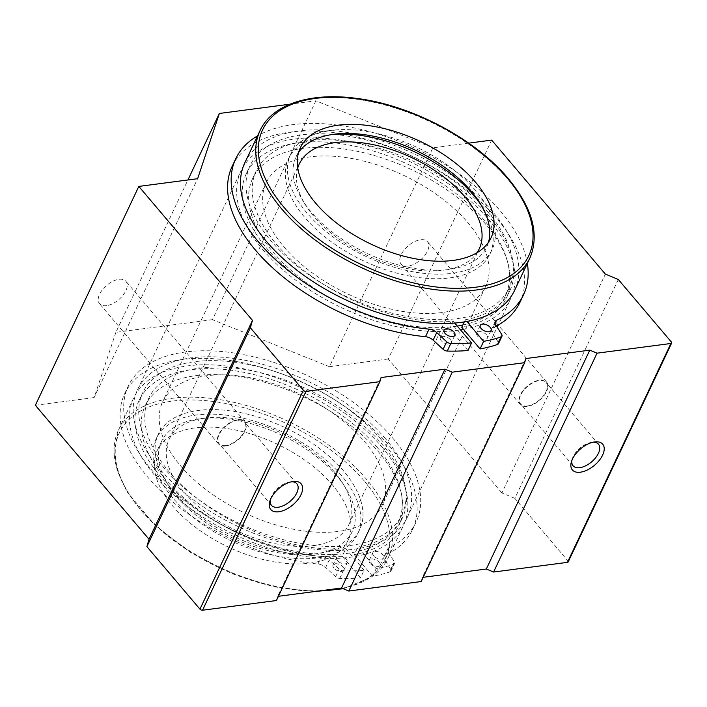 <?xml version="1.0" encoding="UTF-8"?>
<svg xmlns="http://www.w3.org/2000/svg" width="707" height="707" viewBox="0 0 707 707"><rect width="100%" height="100%" fill="white"/><g stroke="black" fill="none" stroke-linecap="round" stroke-linejoin="round"><path stroke-width="0.53" stroke-dasharray="3.54 2.65" d="M495.086 323.399L492.991 327.836A7.954 4.295 25.3 0 0 491.639 329.117A7.954 4.295 25.3 0 0 492.143 332.414L498.179 342.091A3.977 2.148 25.3 0 1 498.426 343.743M464.305 321.888L465.321 319.75L466.779 321.464M465.321 319.75A140.26 75.773 25.3 0 0 509.888 290.674A140.26 75.773 25.3 0 0 415.469 162.23A140.26 75.773 25.3 0 0 256.279 170.794A140.26 75.773 25.3 0 0 306.246 272.328A140.26 75.773 25.3 0 0 453.258 321.332L449.679 328.896A140.26 75.773 25.3 0 1 448.592 328.985M461.742 327.314A140.26 75.773 25.3 0 0 506.309 298.239A140.26 75.773 25.3 0 0 411.889 169.795A140.26 75.773 25.3 0 0 252.699 178.358A140.26 75.773 25.3 0 0 300.484 278.204A140.26 75.773 25.3 0 0 445.03 329.188M467.999 350.486L449.679 328.896M454.716 323.046L453.258 321.332M492.991 327.836A159.163 85.98 25.3 0 0 496.473 326.06M519.981 302.287A159.163 85.98 25.3 0 0 412.835 156.53A159.163 85.98 25.3 0 0 232.196 166.251M527.351 263.419A159.163 85.98 25.3 0 0 416.414 148.965A159.163 85.98 25.3 0 0 257.551 135.885M486.61 334.897A5.965 3.226 25.3 0 0 481.052 331.769A5.965 3.226 25.3 0 0 476.686 332.935A5.965 3.226 25.3 0 0 480.707 338.406A5.965 3.226 25.3 0 0 487.477 338.043A5.965 3.226 25.3 0 0 486.61 334.897M450.412 339.643A5.965 3.226 25.3 0 0 444.862 336.514A5.965 3.226 25.3 0 0 440.496 337.69A5.965 3.226 25.3 0 0 444.509 343.151A5.965 3.226 25.3 0 0 451.287 342.789A5.965 3.226 25.3 0 0 450.412 339.643M354.278 554.659L372.598 576.249A173.878 93.934 -154.7 0 0 390.061 571.813A3.977 2.148 -154.7 0 0 390.962 571.079A3.977 2.148 -154.7 0 0 390.715 569.435L384.679 559.75A7.954 4.295 -154.7 0 1 384.175 556.453A7.954 4.295 -154.7 0 1 385.527 555.181A159.163 85.98 -154.7 0 0 412.517 529.631A159.163 85.98 -154.7 0 0 305.371 383.874A159.163 85.98 -154.7 0 0 124.732 393.596A159.163 85.98 -154.7 0 0 168.39 498.108A159.163 85.98 -154.7 0 0 318.026 564.036A7.954 4.295 -154.7 0 1 325.68 567.491L329.259 559.926A7.954 4.295 -154.7 0 0 321.597 556.471A159.163 85.98 -154.7 0 1 171.969 490.543A159.163 85.98 -154.7 0 1 128.303 386.022A159.163 85.98 -154.7 0 1 308.95 376.31A159.163 85.98 -154.7 0 1 416.096 522.058A159.163 85.98 -154.7 0 1 389.097 547.616A7.954 4.295 -154.7 0 0 387.754 548.888A7.954 4.295 -154.7 0 0 388.258 552.185L394.285 561.871A3.977 2.148 -154.7 0 1 394.541 563.514A3.977 2.148 -154.7 0 1 393.64 564.248A173.878 93.934 -154.7 0 1 376.177 568.684L357.857 547.094L354.278 554.659A140.26 75.773 -154.7 0 0 398.845 525.584L402.424 518.019A140.26 75.773 -154.7 0 1 357.857 547.094M364.114 570.266L345.794 548.676L342.215 556.241L360.535 577.831L364.114 570.266A173.878 93.934 -154.7 0 1 343.363 570.841A3.977 2.148 -154.7 0 1 339.219 569.091L329.259 559.926M360.535 577.831A173.878 93.934 -154.7 0 1 339.784 578.406A3.977 2.148 -154.7 0 1 335.639 576.665L325.68 567.491M342.215 556.241A140.26 75.773 -154.7 0 1 195.203 507.237A140.26 75.773 -154.7 0 1 145.235 405.703A140.26 75.773 -154.7 0 1 304.425 397.14A140.26 75.773 -154.7 0 1 398.845 525.584M345.794 548.676A140.26 75.773 -154.7 0 1 198.782 499.663A140.26 75.773 -154.7 0 1 148.815 398.138A140.26 75.773 -154.7 0 1 308.005 389.566A140.26 75.773 -154.7 0 1 402.424 518.019M372.598 576.249L376.177 568.684M333.898 568.172A5.965 3.226 -154.7 0 1 333.032 565.026A5.965 3.226 -154.7 0 1 339.802 564.663A5.965 3.226 -154.7 0 1 343.823 570.134A5.965 3.226 -154.7 0 1 339.457 571.3A5.965 3.226 -154.7 0 1 333.898 568.172M370.097 563.426A5.965 3.226 -154.7 0 1 369.222 560.28A5.965 3.226 -154.7 0 1 376 559.917A5.965 3.226 -154.7 0 1 380.012 565.379A5.965 3.226 -154.7 0 1 375.647 566.554A5.965 3.226 -154.7 0 1 370.097 563.426M337.478 560.607A5.965 3.226 -154.7 0 1 336.612 557.461A5.965 3.226 -154.7 0 1 343.381 557.098A5.965 3.226 -154.7 0 1 347.402 562.56A5.965 3.226 -154.7 0 1 343.036 563.735A5.965 3.226 -154.7 0 1 337.478 560.607M373.676 555.861A5.965 3.226 -154.7 0 1 372.801 552.715A5.965 3.226 -154.7 0 1 379.571 552.353A5.965 3.226 -154.7 0 1 383.592 557.814A5.965 3.226 -154.7 0 1 379.226 558.981A5.965 3.226 -154.7 0 1 373.676 555.861M381.727 446.771A149.212 80.607 -154.7 0 1 403.52 525.381A149.212 80.607 -154.7 0 1 294.412 554.606A149.212 80.607 -154.7 0 1 155.522 476.447A149.212 80.607 -154.7 0 1 133.72 397.847A149.212 80.607 -154.7 0 1 242.837 368.612A149.212 80.607 -154.7 0 1 381.727 446.771M332.52 485.029A105.44 56.967 25.3 0 0 234.37 429.794A105.44 56.967 25.3 0 0 157.263 450.456A105.44 56.967 25.3 0 0 228.255 547.015A105.44 56.967 25.3 0 0 347.924 540.581A105.44 56.967 25.3 0 0 332.52 485.029M514.563 290.471A149.212 80.607 25.3 0 0 492.761 211.861A149.212 80.607 25.3 0 0 353.871 133.703A149.212 80.607 25.3 0 0 244.763 162.937M462.82 325.034A143.247 77.39 25.3 0 0 505.372 295.941A143.247 77.39 25.3 0 0 484.454 220.478A143.247 77.39 25.3 0 0 351.114 145.448A143.247 77.39 25.3 0 0 246.372 173.507A143.247 77.39 25.3 0 0 302.296 280.838A143.247 77.39 25.3 0 0 457.288 326.077M463.5 329.391A149.212 80.607 25.3 0 0 510.772 298.487A149.212 80.607 25.3 0 0 488.97 219.886A149.212 80.607 25.3 0 0 350.08 141.727A149.212 80.607 25.3 0 0 240.972 170.953A149.212 80.607 25.3 0 0 299.149 282.703A149.212 80.607 25.3 0 0 460.531 329.913M488.245 212.454A143.247 77.39 25.3 0 0 354.905 137.423A143.247 77.39 25.3 0 0 250.163 165.482A143.247 77.39 25.3 0 0 346.589 296.666A143.247 77.39 25.3 0 0 509.164 287.917A143.247 77.39 25.3 0 0 488.245 212.454M385.518 438.747A149.212 80.607 25.3 0 0 246.628 360.588A149.212 80.607 25.3 0 0 137.512 389.822A149.212 80.607 25.3 0 0 237.967 526.468A149.212 80.607 25.3 0 0 407.312 517.356A149.212 80.607 25.3 0 0 385.518 438.747M377.202 447.363A143.247 77.39 25.3 0 0 243.862 372.333A143.247 77.39 25.3 0 0 139.12 400.392A143.247 77.39 25.3 0 0 235.555 531.576A143.247 77.39 25.3 0 0 398.129 522.827A143.247 77.39 25.3 0 0 377.202 447.363M380.993 439.339A143.247 77.39 25.3 0 0 247.653 364.308A143.247 77.39 25.3 0 0 142.911 392.376A143.247 77.39 25.3 0 0 239.346 523.551A143.247 77.39 25.3 0 0 401.921 514.802A143.247 77.39 25.3 0 0 380.993 439.339M298.584 152.447A105.44 56.967 25.3 0 0 296.065 156.813A105.44 56.967 25.3 0 0 367.057 253.38A105.44 56.967 25.3 0 0 486.725 246.937A105.44 56.967 25.3 0 0 488.502 242.227M475.846 190.802A111.414 60.192 25.3 0 0 372.138 132.439A111.414 60.192 25.3 0 0 290.674 154.267A111.414 60.192 25.3 0 0 365.678 256.296A111.414 60.192 25.3 0 0 492.125 249.491A111.414 60.192 25.3 0 0 475.846 190.802M331.309 134.657A111.414 60.192 25.3 0 0 288.527 158.81A111.414 60.192 25.3 0 0 363.531 260.839A111.414 60.192 25.3 0 0 489.978 254.034A111.414 60.192 25.3 0 0 481.485 205.649M297.762 167.939A99.475 53.741 25.3 0 0 366.288 255.006A99.475 53.741 25.3 0 0 477.048 252.691M334.438 472.002A99.475 53.741 25.3 0 0 241.838 419.896A99.475 53.741 25.3 0 0 169.106 439.383A99.475 53.741 25.3 0 0 236.067 530.48A99.475 53.741 25.3 0 0 348.966 524.408A99.475 53.741 25.3 0 0 334.438 472.002M336.815 475.944A105.44 56.967 25.3 0 0 238.666 420.718A105.44 56.967 25.3 0 0 161.558 441.371A105.44 56.967 25.3 0 0 232.541 537.939A105.44 56.967 25.3 0 0 352.219 531.496A105.44 56.967 25.3 0 0 336.815 475.944M341.34 475.351A111.414 60.192 25.3 0 0 237.632 416.997A111.414 60.192 25.3 0 0 156.167 438.817A111.414 60.192 25.3 0 0 231.162 540.846A111.414 60.192 25.3 0 0 357.618 534.05A111.414 60.192 25.3 0 0 341.34 475.351M343.487 470.809A111.414 60.192 25.3 0 0 239.779 412.455A111.414 60.192 25.3 0 0 158.306 434.284A111.414 60.192 25.3 0 0 233.31 536.313A111.414 60.192 25.3 0 0 359.757 529.508A111.414 60.192 25.3 0 0 343.487 470.809M568.189 561.915A1.988 1.078 25.3 0 0 567.898 560.872L514.855 498.347L618.316 279.486M514.855 498.347L501.899 492.956L605.36 274.095M501.899 492.956L388.231 358.988L491.683 140.119M408.098 266.088A17.313 9.359 -40.3 0 1 401.125 264.118A17.313 9.359 -40.3 0 1 408.266 245.78A17.313 9.359 -40.3 0 1 427.514 241.723A17.313 9.359 -40.3 0 1 424.518 255.801A17.313 9.359 -40.3 0 1 408.098 266.088M468.723 143.132L432.87 147.843L315.87 100.801L289.976 104.194M388.231 358.988L329.418 366.703L432.87 147.843M329.418 366.703L212.409 319.67L315.87 100.801M212.409 319.67L115.895 332.325L187.912 179.976M115.895 332.325L94.164 397.573L197.624 178.703M106.492 305.663A17.313 9.359 -40.3 0 1 99.519 303.692A17.313 9.359 -40.3 0 1 106.66 285.354A17.313 9.359 -40.3 0 1 125.917 281.289A17.313 9.359 -40.3 0 1 122.921 295.376A17.313 9.359 -40.3 0 1 106.492 305.663M94.164 397.573L35.35 405.288M276.428 600.526L277.621 596.408L381.073 377.538M277.621 596.408L278.425 596.293M421.195 581.534L422.388 577.407L525.849 358.546M422.388 577.407L423.201 577.301M180.426 465.657A121.357 65.565 25.3 0 0 293.387 529.225A121.357 65.565 25.3 0 0 382.133 505.452A121.357 65.565 25.3 0 0 300.431 394.312A121.357 65.565 25.3 0 0 162.698 401.726A121.357 65.565 25.3 0 0 180.426 465.657M283.887 246.796A121.357 65.565 25.3 0 0 396.848 310.364A121.357 65.565 25.3 0 0 485.594 286.582A121.357 65.565 25.3 0 0 403.891 175.451A121.357 65.565 25.3 0 0 266.15 182.857A121.357 65.565 25.3 0 0 283.887 246.796M270.366 499.725A16.668 9.014 -40.3 0 1 270.693 498.4A16.668 9.014 -40.3 0 1 290.153 481.891A16.668 9.014 -40.3 0 1 291.514 481.785M225.807 445.516A16.668 9.014 -40.3 0 1 219.099 443.625A16.668 9.014 -40.3 0 1 225.966 425.968A16.668 9.014 -40.3 0 1 244.507 422.061A16.668 9.014 -40.3 0 1 241.626 435.618A16.668 9.014 -40.3 0 1 225.807 445.516M225.577 446.011A17.313 9.359 -40.3 0 1 218.604 444.04A17.313 9.359 -40.3 0 1 225.745 425.702A17.313 9.359 -40.3 0 1 245.002 421.646A17.313 9.359 -40.3 0 1 242.006 435.724A17.313 9.359 -40.3 0 1 225.577 446.011M571.972 460.151A16.668 9.014 -40.3 0 1 572.299 458.825A16.668 9.014 -40.3 0 1 591.759 442.317A16.668 9.014 -40.3 0 1 593.12 442.211M527.413 405.951A16.668 9.014 -40.3 0 1 520.697 404.05A16.668 9.014 -40.3 0 1 527.572 386.393A16.668 9.014 -40.3 0 1 546.113 382.487A16.668 9.014 -40.3 0 1 543.232 396.044A16.668 9.014 -40.3 0 1 527.413 405.951M527.183 406.437A17.313 9.359 -40.3 0 1 520.211 404.466A17.313 9.359 -40.3 0 1 527.351 386.128A17.313 9.359 -40.3 0 1 546.608 382.072A17.313 9.359 -40.3 0 1 543.612 396.15A17.313 9.359 -40.3 0 1 527.183 406.437M495.722 324.84L492.143 332.414M501.749 334.526L498.179 342.091M318.026 564.036L321.597 556.471M335.639 576.665L339.219 569.091M339.784 578.406L343.363 570.841M390.061 571.813L393.64 564.248M390.715 569.435L394.285 561.871M384.679 559.75L388.258 552.185M385.527 555.181L389.097 547.616M342.435 588.383A149.212 80.607 25.3 0 0 388.214 557.77A149.212 80.607 25.3 0 0 366.412 479.16A149.212 80.607 25.3 0 0 227.521 401.002A149.212 80.607 25.3 0 0 118.414 430.236A149.212 80.607 25.3 0 0 168.089 535.535A149.212 80.607 25.3 0 0 320.465 590.778M364.193 480.875A147.224 79.538 25.3 0 0 127.419 421.072A147.224 79.538 25.3 0 0 266.177 584.601A147.224 79.538 25.3 0 0 364.193 480.875M529.879 258.073A149.212 80.607 25.3 0 0 508.077 179.472A149.212 80.607 25.3 0 0 369.187 101.313A149.212 80.607 25.3 0 0 260.079 130.548M567.898 560.872L671.358 342.002M495.218 321.544L491.639 329.117M256.279 170.794L252.699 178.358M509.888 290.674L506.309 298.239M444.076 330.116L440.496 337.69M454.866 335.224L451.287 342.789M480.265 325.37L476.686 332.935M491.056 330.469L487.477 338.043M145.235 405.703L148.815 398.138M390.962 571.079L394.541 563.514M384.175 556.453L387.754 548.888M412.517 529.631L416.096 522.058M124.732 393.596L128.303 386.022M380.012 565.379L383.592 557.814M369.222 560.28L372.801 552.715M343.823 570.134L347.402 562.56M333.032 565.026L336.612 557.461M343.275 588.728L371.184 577.248L388.214 557.77L403.52 525.381M314.712 591.538L274.493 586.916L232.32 573.792L190.581 552.476L155.036 525.416L126.8 491.427L116.567 468.494L113.96 451.976L118.414 430.236L133.72 397.847M505.372 295.941L509.164 287.917M246.372 173.507L250.163 165.482M407.312 517.356L510.772 298.487M137.512 389.822L240.972 170.953M398.129 522.827L401.921 514.802M139.12 400.392L142.911 392.376M486.725 246.937L491.02 237.861M296.065 156.813L300.36 147.736M489.978 254.034L492.125 249.491M288.527 158.81L290.674 154.267M348.966 524.408L479.187 248.926M169.106 439.383L299.317 163.909M347.924 540.581L352.219 531.496M157.263 450.456L161.558 441.371M357.618 534.05L359.757 529.508M156.167 438.817L158.306 434.284M270.693 498.4L269.835 501.219M290.153 481.891L293.069 481.502M296.878 483.782L244.507 422.061M271.47 505.346L219.099 443.625M245.002 421.646L125.917 281.289M218.604 444.04L99.519 303.692M572.299 458.825L571.442 461.644M591.759 442.317L594.675 441.928M598.484 444.208L546.113 382.487M573.077 465.772L520.697 404.05M546.608 382.072L427.514 241.723M520.211 404.466L401.125 264.118M266.15 182.857L162.698 401.726M485.594 286.582L382.133 505.452"/><path stroke-width="1.06" d="M527.351 263.419A159.163 85.98 25.3 0 1 523.56 294.722A159.163 85.98 25.3 0 1 496.561 320.271A7.954 4.295 25.3 0 0 495.218 321.544A7.954 4.295 25.3 0 0 495.722 324.84L501.749 334.526A3.977 2.148 25.3 0 1 502.005 336.17L498.426 343.743A3.977 2.148 25.3 0 1 497.525 344.468A173.878 93.934 25.3 0 1 480.062 348.905L483.641 341.34A173.878 93.934 25.3 0 0 501.104 336.903A3.977 2.148 25.3 0 0 502.005 336.17M464.305 321.888L461.742 327.314L480.062 348.905M466.779 321.464L483.641 341.34M445.03 329.188A140.26 75.773 25.3 0 0 448.592 328.985M257.551 135.885A159.163 85.98 25.3 0 0 235.767 158.686A159.163 85.98 25.3 0 0 279.433 263.198A159.163 85.98 25.3 0 0 429.061 329.126A7.954 4.295 25.3 0 1 436.723 332.582L446.683 341.755A3.977 2.148 25.3 0 0 450.827 343.496A173.878 93.934 25.3 0 0 471.578 342.922L454.716 323.046M471.578 342.922L467.999 350.486A173.878 93.934 25.3 0 1 447.248 351.07A3.977 2.148 25.3 0 1 443.112 349.32L433.144 340.147A7.954 4.295 25.3 0 0 425.49 336.691A159.163 85.98 25.3 0 1 275.854 270.763A159.163 85.98 25.3 0 1 232.196 166.251L235.767 158.686M496.473 326.06A159.163 85.98 25.3 0 0 519.981 302.287L523.56 294.722M490.181 327.332A5.965 3.226 25.3 0 0 484.631 324.204A5.965 3.226 25.3 0 0 480.265 325.37A5.965 3.226 25.3 0 0 484.286 330.841A5.965 3.226 25.3 0 0 491.056 330.469A5.965 3.226 25.3 0 0 490.181 327.332M453.991 332.078A5.965 3.226 25.3 0 0 448.432 328.949A5.965 3.226 25.3 0 0 444.076 330.116A5.965 3.226 25.3 0 0 448.088 335.586A5.965 3.226 25.3 0 0 454.866 335.224A5.965 3.226 25.3 0 0 453.991 332.078M475.617 182.309A105.44 56.967 25.3 0 0 377.467 127.074A105.44 56.967 25.3 0 0 300.36 147.736A105.44 56.967 25.3 0 0 371.343 244.295A105.44 56.967 25.3 0 0 491.02 237.861A105.44 56.967 25.3 0 0 475.617 182.309M260.079 130.548L244.763 162.937A149.212 80.607 25.3 0 0 345.21 299.582A149.212 80.607 25.3 0 0 514.563 290.471L529.879 258.073C539.812 234.521 532.548 207.955 508.086 178.385C475.219 138.819 411.73 105.272 356.867 98.432C310.417 91.954 272.098 104.238 260.079 130.548A149.212 80.607 25.3 0 0 360.526 267.184A149.212 80.607 25.3 0 0 529.879 258.073M457.288 326.077A143.247 77.39 25.3 0 0 462.82 325.034M460.531 329.913A149.212 80.607 25.3 0 0 463.5 329.391M488.502 242.227A105.44 56.967 25.3 0 0 471.322 191.394A105.44 56.967 25.3 0 0 377.458 137.061A105.44 56.967 25.3 0 0 298.584 152.447M481.485 205.649A111.414 60.192 25.3 0 0 473.699 195.335A111.414 60.192 25.3 0 0 331.309 134.657M477.048 252.691A99.475 53.741 25.3 0 0 479.187 248.926A99.475 53.741 25.3 0 0 464.649 196.528A99.475 53.741 25.3 0 0 372.059 144.422A99.475 53.741 25.3 0 0 299.317 163.909A99.475 53.741 25.3 0 0 297.762 167.939M289.976 104.194L219.356 113.465L197.624 178.703L138.811 186.418L252.479 320.395L250.358 327.765L303.4 390.282A1.988 1.078 25.3 0 0 305.99 391.36L379.889 381.665L381.073 377.538L445.021 369.151L452.268 372.165L524.656 362.673L525.849 358.546L589.788 350.151L597.044 353.173L670.934 343.478A1.988 1.078 25.3 0 0 671.65 343.054A1.988 1.078 25.3 0 0 671.358 342.002L618.316 279.486L605.36 274.095L491.683 140.119L468.723 143.132M423.201 577.301L486.328 569.02L493.583 572.034L567.474 562.339A1.988 1.078 25.3 0 0 568.189 561.915L671.65 343.054M187.912 179.976L219.356 113.465M252.479 320.395L149.027 539.255L35.35 405.288L138.811 186.418M149.027 539.255L146.897 546.626L250.358 327.765M146.897 546.626L199.948 609.151A1.988 1.078 25.3 0 0 202.538 610.221L276.428 600.526L379.889 381.665M278.779 511.771A19.893 10.764 -40.3 0 1 269.835 501.219A19.893 10.764 -40.3 0 1 293.069 481.502A19.893 10.764 -40.3 0 1 301.014 494.653A19.893 10.764 -40.3 0 1 278.779 511.771M278.425 596.293L341.561 588.012L445.021 369.151M341.561 588.012L348.816 591.034L452.268 372.165M348.816 591.034L421.195 581.534L524.656 362.673M486.328 569.02L589.788 350.151M493.583 572.034L597.044 353.173M580.385 472.205A19.893 10.764 -40.3 0 1 571.442 461.644A19.893 10.764 -40.3 0 1 594.675 441.928A19.893 10.764 -40.3 0 1 602.62 455.078A19.893 10.764 -40.3 0 1 580.385 472.205M291.514 481.785A16.668 9.014 -40.3 0 1 296.878 483.782A16.668 9.014 -40.3 0 1 293.997 497.339A16.668 9.014 -40.3 0 1 278.178 507.246A16.668 9.014 -40.3 0 1 271.47 505.346A16.668 9.014 -40.3 0 1 270.366 499.725M593.12 442.211A16.668 9.014 -40.3 0 1 598.484 444.208A16.668 9.014 -40.3 0 1 595.603 457.765A16.668 9.014 -40.3 0 1 579.784 467.672A16.668 9.014 -40.3 0 1 573.077 465.772A16.668 9.014 -40.3 0 1 571.972 460.151M496.561 320.271L495.086 323.399M501.104 336.903L497.525 344.468M450.827 343.496L447.248 351.07M446.683 341.755L443.112 349.32M436.723 332.582L433.144 340.147M429.061 329.126L425.49 336.691M320.465 590.778A149.212 80.607 25.3 0 0 342.435 588.383M507.281 178.155A147.224 79.538 25.3 0 0 270.516 118.352A147.224 79.538 25.3 0 0 409.273 281.89A147.224 79.538 25.3 0 0 507.281 178.155M567.474 562.339L670.934 343.478M199.948 609.151L303.4 390.282M202.538 610.221L305.99 391.36M314.712 591.538L343.275 588.728"/></g></svg>
